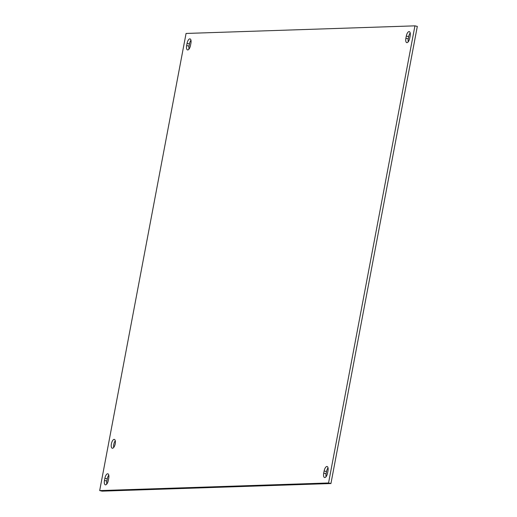 <?xml version="1.0" encoding="UTF-8"?>
<svg xmlns="http://www.w3.org/2000/svg" width="517" height="517" viewBox="0 0 517 517"><rect width="100%" height="100%" fill="white"/><g stroke="black" fill="none" stroke-linecap="round" stroke-linejoin="round"><path stroke-width="0.78" d="M112.467 448.258A4.537 1.868 103.3 0 1 112.26 448.239A4.537 1.868 103.3 0 1 111.433 443.644A4.537 1.868 103.3 0 1 114.147 439.385A4.537 1.868 103.3 0 1 114.354 439.411A4.537 1.868 103.3 0 1 115.181 444.006A4.537 1.868 103.3 0 1 112.467 448.258M115.291 440.775A4.537 1.868 -76.7 0 0 113.708 447.444M108.732 478.154L108.318 480.351A4.537 1.868 103.3 0 1 105.345 484.83A4.537 1.868 103.3 0 1 104.473 480.48L104.886 478.277A4.537 1.868 103.3 0 1 107.853 473.798A4.537 1.868 103.3 0 1 108.732 478.154M108.79 475.162A4.537 1.868 -76.7 0 0 107.271 478.845L106.851 481.043A4.537 1.868 -76.7 0 0 106.793 484.035M410.149 35.957L409.729 38.155A4.537 1.868 103.3 0 1 406.763 42.633A4.537 1.868 103.3 0 1 405.884 38.284L406.304 36.08A4.537 1.868 103.3 0 1 409.27 31.602A4.537 1.868 103.3 0 1 410.149 35.957M410.207 32.965A4.537 1.868 -76.7 0 0 408.682 36.649L408.268 38.846A4.537 1.868 -76.7 0 0 408.21 41.838M190.909 43.241L190.495 45.444A4.537 1.868 103.3 0 1 187.522 49.923A4.537 1.868 103.3 0 1 186.643 45.574L187.064 43.37A4.537 1.868 103.3 0 1 190.03 38.891A4.537 1.868 103.3 0 1 190.909 43.241M190.967 40.255A4.537 1.868 -76.7 0 0 189.448 43.939L189.028 46.136A4.537 1.868 -76.7 0 0 188.97 49.128M327.972 470.864L327.552 473.061A4.537 1.868 103.3 0 1 324.586 477.546A4.537 1.868 103.3 0 1 323.707 473.191L324.127 470.993A4.537 1.868 103.3 0 1 327.093 466.508A4.537 1.868 103.3 0 1 327.972 470.864M328.03 467.872A4.537 1.868 -76.7 0 0 326.505 471.556L326.091 473.759A4.537 1.868 -76.7 0 0 326.033 476.745M328.553 482.975L99.684 490.588L102.069 491.15L330.938 483.544L417.316 26.412L414.931 25.85L328.553 482.975L330.938 483.544M99.684 490.588L186.062 33.456L414.931 25.85M106.851 481.043L104.473 480.48M107.271 478.845L104.886 478.277M408.268 38.846L405.884 38.284M408.682 36.649L406.304 36.08M189.028 46.136L186.643 45.574M189.448 43.939L187.064 43.37M326.091 473.759L323.707 473.191M326.505 471.556L324.127 470.993"/></g></svg>
